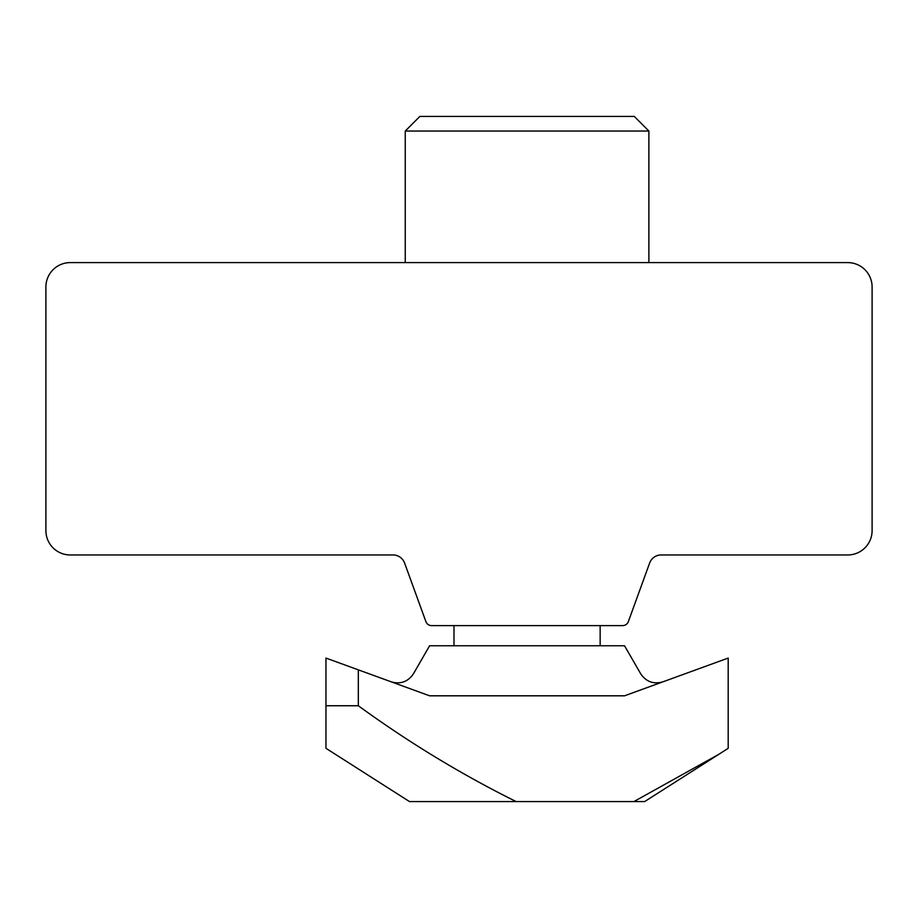 <?xml version="1.0" encoding="UTF-8"?>
<svg xmlns="http://www.w3.org/2000/svg" width="918" height="918" viewBox="0 0 918 918"><rect width="100%" height="100%" fill="white"/><g stroke="black" fill="none" stroke-linecap="round" stroke-linejoin="round"><path stroke-width="1.38" d="M847.739 262.605L70.261 262.605A24.361 24.361 0 0 0 45.9 286.967L45.9 530.604A24.361 24.361 0 0 0 70.261 554.965L393.122 554.965A12.186 12.186 0 0 1 404.563 562.975L425.906 621.612A6.093 6.093 0 0 0 431.632 625.617L622.611 625.617A6.093 6.093 0 0 0 628.337 621.612L649.669 562.975A12.186 12.186 0 0 1 661.121 554.965L847.739 554.965A24.361 24.361 0 0 0 872.1 530.604L872.1 286.967A24.361 24.361 0 0 0 847.739 262.605M419.87 116.425L634.269 116.425L648.888 131.044L405.251 131.044L419.87 116.425M662.807 681.867C653.536 684.449 646.18 681.776 640.73 673.835L624.527 645.756L429.613 645.756L413.41 673.835C407.959 681.776 400.604 684.449 391.332 681.867M325.959 748.308L409.497 801.575L516.134 801.575C461.421 774.413 408.82 742.478 358.318 705.747L325.959 705.747L325.959 748.308M358.318 705.747L358.318 669.853L429.613 695.81L624.527 695.81L728.192 658.068L728.192 748.308L718.909 754.263L633.913 801.575L516.134 801.575M633.913 801.575L644.643 801.575L718.909 754.263M325.959 705.747L325.959 658.068L358.318 669.853M405.251 262.605L405.251 131.044M453.985 645.756L453.985 625.617M600.154 645.756L600.154 625.617M648.888 262.605L648.888 131.044"/></g></svg>

